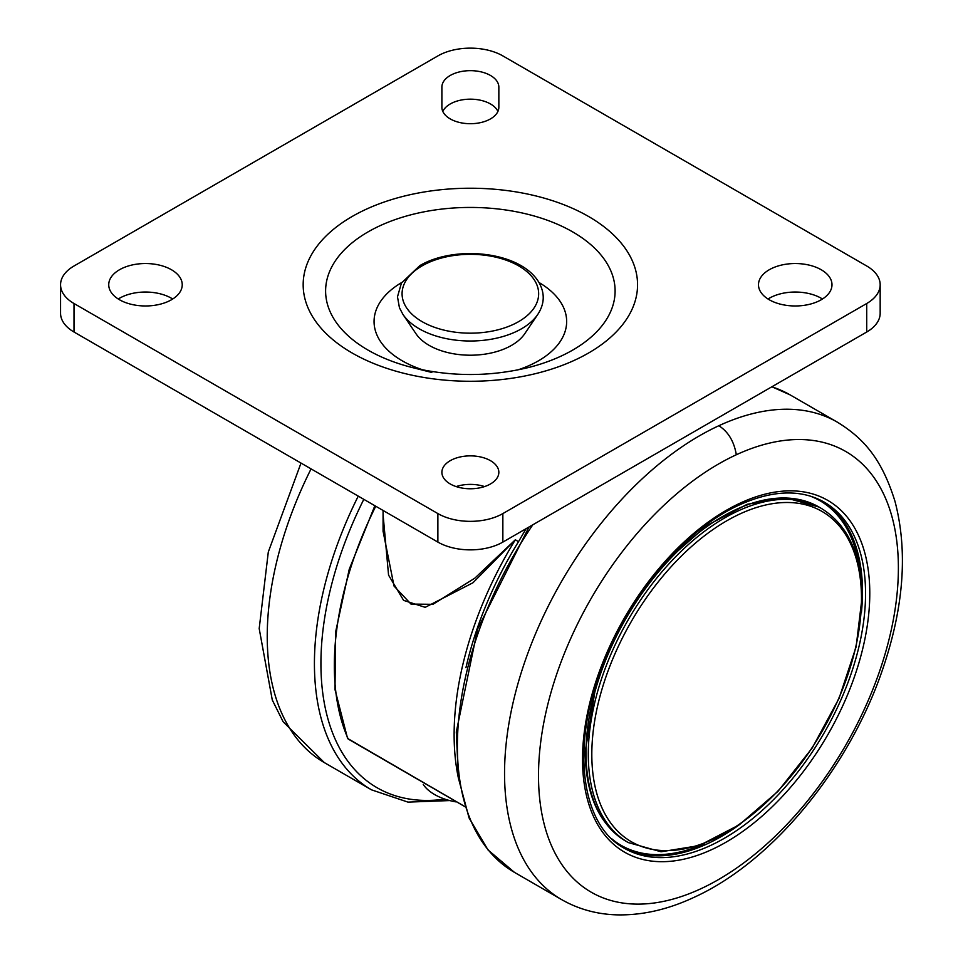 <?xml version="1.0" encoding="UTF-8"?>
<svg xmlns="http://www.w3.org/2000/svg" width="963" height="963" viewBox="0 0 963 963"><rect width="100%" height="100%" fill="white"/><g stroke="black" fill="none" stroke-linecap="round" stroke-linejoin="round"><path stroke-width="1.44" d="M539.4 754.559A254.461 146.918 120 0 0 700.583 888.885A254.461 146.918 120 0 0 897.492 589.103A254.461 146.918 120 0 0 736.334 454.753A254.461 146.918 120 0 0 539.4 754.559M583.229 742.317A203.121 117.269 -60 0 1 740.427 502.999A203.121 117.269 -60 0 1 869.071 610.241A203.121 117.269 -60 0 1 711.886 849.535A203.121 117.269 -60 0 1 583.229 742.317M401.74 282.508A96.3 55.601 0 0 0 423.251 370.009M517.48 370.009A96.3 55.601 0 0 0 538.461 360.824A96.3 55.601 0 0 0 538.991 282.508M402.931 314.395L415.992 333.752A58.346 33.693 0 0 0 511.63 345.332A58.346 33.693 0 0 0 524.727 333.752L537.799 314.395A72.369 41.782 180 0 1 521.537 328.768A72.369 41.782 180 0 1 402.931 314.395L399.44 307.763L397.49 296.821L401.427 283.062L419.784 265.656C454.355 245.071 520.393 250.777 539.075 282.653C545.01 293.378 544.577 303.959 537.799 314.395M60.561 284.747A45.947 26.531 0 0 1 74.007 265.993L437.876 55.914A45.947 26.531 0 0 1 502.855 55.914L866.712 265.993A45.947 26.531 0 0 1 880.17 284.747L880.17 313.264A45.947 26.531 180 0 1 866.712 332.018L502.855 542.097A45.947 26.531 180 0 1 437.876 542.097L74.007 332.018A45.947 26.531 180 0 1 60.561 313.264L60.561 284.747A45.947 26.531 0 0 0 74.007 303.514L74.007 332.018M437.876 542.097L437.876 513.58L74.007 303.514M437.876 513.58A45.947 26.531 0 0 0 502.855 513.58L502.855 542.097M866.712 332.018L866.712 303.514L502.855 513.58M866.712 303.514A45.947 26.531 0 0 0 880.17 284.747M498.846 107.266L498.846 87.103A28.481 16.443 0 0 0 470.365 70.66A28.481 16.443 0 0 0 441.885 87.103L441.885 107.266A28.481 16.443 0 0 0 470.365 123.709A28.481 16.443 0 0 0 498.846 107.266L498.846 87.103M490.504 483.944A28.481 16.443 0 0 0 498.846 472.315A28.481 16.443 0 0 0 481.271 457.124A28.481 16.443 0 0 0 450.227 460.687A28.481 16.443 0 0 0 441.885 472.315A28.481 16.443 0 0 0 459.459 487.519A28.481 16.443 0 0 0 490.504 483.944M171.474 299.758A36.75 21.222 0 0 0 182.236 284.747A36.75 21.222 0 0 0 159.557 265.15A36.75 21.222 0 0 0 119.496 269.748A36.75 21.222 0 0 0 108.735 284.747A36.75 21.222 0 0 0 131.425 304.356A36.75 21.222 0 0 0 171.474 299.758M821.234 299.758A36.75 21.222 0 0 0 831.996 284.747A36.75 21.222 0 0 0 809.305 265.15A36.75 21.222 0 0 0 769.256 269.748A36.75 21.222 0 0 0 758.483 284.747A36.75 21.222 0 0 0 781.174 304.356A36.75 21.222 0 0 0 821.234 299.758M442.811 111.443A28.481 16.443 180 0 1 470.365 99.165A28.481 16.443 180 0 1 497.919 111.443M456.161 486.58A28.481 16.443 180 0 1 484.57 486.58M118.256 299.012A36.75 21.222 180 0 1 119.496 298.253A36.75 21.222 180 0 1 172.714 299.012M768.017 299.012A36.75 21.222 180 0 1 769.256 298.253A36.75 21.222 180 0 1 822.474 299.012M441.885 107.266L441.885 87.103M423.251 784.484A50.533 29.179 0 0 0 455.499 801.818M383.069 531.215L394.036 586.046L410.96 604.054L432.917 604.331L474.783 578.209L515.349 539.762L472.977 582.747L425.189 607.34L403.593 600.37L388.558 575.116L383.069 514.555M526.135 528.651L518.479 541.724A261.129 150.77 120 0 0 465.936 667.744M458.424 778.188A263.886 152.359 -60 0 1 515.349 539.762L518.479 541.724M375.751 506.225A263.886 152.359 120 0 0 348.064 738.717L462.084 804.936M348.462 739.187A2.757 1.697 123.4 0 1 348.064 738.717A2.757 2.07 156.2 0 1 347.462 738.007A2.757 2.757 0 0 0 348.462 739.199A2.757 1.697 123.4 0 1 348.462 739.187L464.973 806.693M861.488 598.733A190.686 110.095 120 0 0 726.656 520.863A190.686 110.095 120 0 0 591.812 754.414A190.686 110.095 120 0 0 726.644 832.261A190.686 110.095 120 0 0 861.488 598.733M740.415 502.999L739.62 504.829C686.727 528.555 631.62 592.04 604.355 660.967C570.289 742.786 579.846 824.641 624.301 848.247A199.859 115.391 120 0 0 710.2 845.646A199.859 115.391 120 0 0 851.954 671.295A199.859 115.391 120 0 0 824.159 502.084C800.939 489.072 772.759 489.986 739.62 504.829M363.809 499.34A271.072 156.512 120 0 0 444.882 799.134M311.073 468.885A275.671 159.16 120 0 0 324.326 762.6L371.513 789.841A275.671 159.16 -60 0 1 358.26 496.126M860.296 573.996A198.944 114.862 120 0 0 809.714 495.921M611.746 838.821A198.944 114.862 120 0 0 704.651 843.588M738.489 825.351A199.859 115.391 -60 0 1 707.131 843.877A199.859 115.391 -60 0 1 622.796 847.356M822.631 501.217A199.859 115.391 -60 0 1 861.428 612.42M532.792 524.811A275.671 159.16 120 0 0 514.459 872.37L488.012 849.932L469.077 817.96L458.4 778.044L456.306 731.916L477.576 629.08L528.988 527.002M514.459 872.37L561.646 899.611A275.671 159.16 -60 0 1 523.318 666.215A275.671 159.16 -60 0 1 718.843 425.73A275.671 159.16 -60 0 1 837.316 422.143L790.129 394.89A275.671 159.16 120 0 0 771.808 386.813M736.322 454.765C734.083 441.427 728.257 431.749 718.843 425.73M588.586 353A167.189 96.517 180 0 1 352.145 353A167.189 96.517 180 0 1 352.145 216.494A167.189 96.517 180 0 1 588.586 216.494A167.189 96.517 180 0 1 588.586 353M422.083 265.872A68.289 39.423 0 0 0 422.083 321.63A68.289 39.423 0 0 0 518.648 321.63A68.289 39.423 0 0 0 518.648 265.872A68.289 39.423 0 0 0 422.083 265.872M431.809 372.464L412.417 367.565C451.045 376.822 489.686 376.822 528.314 367.565A144.727 83.552 0 0 0 572.708 350.087A144.727 83.552 0 0 0 572.708 231.914A144.727 83.552 0 0 0 368.022 231.914A144.727 83.552 0 0 0 412.417 367.577A144.727 83.552 0 0 0 412.934 367.697M861.993 597.806L856.119 646.883L839.038 698.404L812.23 747.974L777.984 791.357L739.199 824.87L699.138 845.622L661.063 851.774L628.249 842.565A192.973 111.407 -60 0 1 588.285 754.234A192.973 111.407 -60 0 1 672.511 560.033A192.973 111.407 -60 0 1 821.222 508.332C847.946 524.859 861.536 554.676 861.993 597.806L861.488 598.709M821.222 508.332L818.959 507.032A192.973 111.407 120 0 0 670.248 558.733A192.973 111.407 120 0 0 586.022 752.922A192.973 111.407 120 0 0 625.986 841.265C599.263 824.749 585.66 794.92 585.215 751.802L596.145 683.73M324.326 762.6L283.122 721.756L272.288 700.005L259.191 628.574L268.304 552.004L301.01 463.071M371.513 789.841L407.975 802.119L449.709 800.566M561.646 899.611C578.318 909.12 596.603 914.2 616.476 914.85C641.731 915.488 667.443 909.722 693.625 897.528C773.036 861.704 850.088 766.909 883.203 667.672C903.956 606.172 907.88 550.752 895 501.398C881.482 457.666 862.679 437.768 837.316 422.143M771.881 386.765L790.129 394.89M383.069 510.45L383.069 531.407M374.872 505.719L349.244 569.253L335.618 631.993L334.992 689.556L347.462 738.007M628.249 842.565L625.986 841.265M818.959 507.032L785.736 497.811L747.204 504.287L706.686 525.654L667.6 559.96"/></g></svg>
